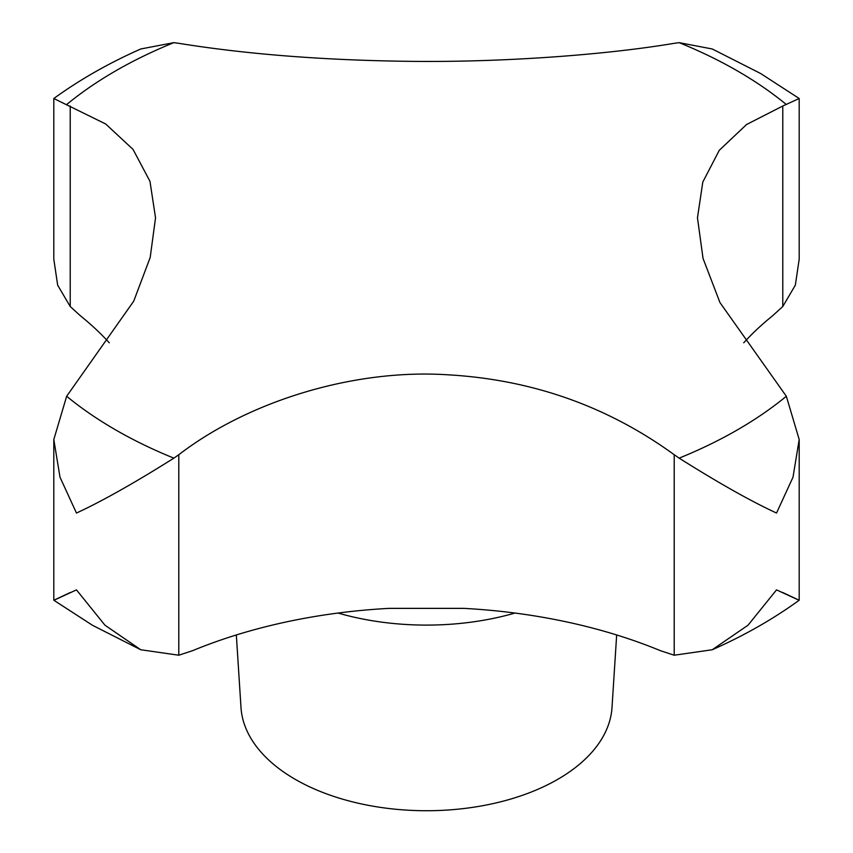<?xml version="1.0" encoding="UTF-8"?>
<svg xmlns="http://www.w3.org/2000/svg" width="853" height="853" viewBox="0 0 853 853"><rect width="100%" height="100%" fill="white"/><g stroke="black" fill="none" stroke-linecap="round" stroke-linejoin="round"><path stroke-width="1.28" d="M799.197 98.511L760.524 73.443L712.244 48.984L679.137 42.65L674.211 43.322C604.159 55.114 498.77 62.727 405.207 61.277C321.027 60.073 245.547 54.08 178.789 43.322L173.863 42.65L140.756 48.984C108.875 63.09 79.883 79.596 53.803 98.511L105.655 123.962L133.036 149.403L149.968 181.316L155.534 217.835L150.192 257.478L133.718 301.173L66.662 396.261L53.803 439.54L59.998 477.2L76.461 513.048C101.965 501.276 134.433 482.969 173.863 458.146L178.789 454.724C248.841 400.91 354.23 368.677 447.793 374.798C531.973 379.596 607.453 406.231 674.211 454.724L679.137 458.146C718.567 482.969 751.035 501.276 776.539 513.048L793.002 477.2L799.197 439.54L786.338 396.261L719.964 302.57L703.032 258.384L697.466 217.835L702.808 182.052L719.282 150.299L746.535 124.527L782.787 106.007L799.197 98.511L799.197 259.184L795.337 285.169L782.787 306.504L772.509 315.855A402.211 232.219 0 0 0 743.731 342.789M236.334 634.963L240.994 707.521A185.634 107.179 0 0 0 295.234 779.343A185.634 107.179 0 0 0 494.345 803.313A185.634 107.179 0 0 0 612.006 707.521L616.666 634.963M782.787 592.536C806.138 603.497 804.048 602.602 776.539 589.871L748.049 625.185L712.244 649.751L674.211 655.221L660.467 650.7A402.211 232.219 0 0 0 463.904 608.37L389.096 608.37A402.211 232.219 0 0 0 192.533 650.7L178.789 655.221L140.756 649.751L104.951 625.185L76.461 589.871C48.952 602.602 46.862 603.497 70.213 592.536M53.803 600.224L92.476 625.281L140.756 649.751M799.197 439.54L799.197 600.224M109.269 342.789A402.211 232.219 0 0 0 80.491 315.855L70.213 306.504L57.663 285.169L53.803 259.184L53.803 98.511M66.662 396.261A439.668 253.842 0 0 0 115.613 429.891A439.668 253.842 0 0 0 173.863 458.146M679.137 458.146A439.668 253.842 0 0 0 786.338 396.261M786.338 104.535A439.668 253.842 0 0 0 737.387 70.906A439.668 253.842 0 0 0 679.137 42.65M338.023 613.051A198.013 114.323 0 0 0 514.977 613.051M178.789 655.221L178.789 454.724M674.211 655.221L674.211 454.724M782.787 306.504L782.787 106.007M70.213 306.504L70.213 106.007M173.863 42.65A439.668 253.842 0 0 0 66.662 104.535M53.803 439.54L53.803 600.213M799.197 600.213C773.117 619.129 744.125 635.645 712.244 649.751"/></g></svg>
